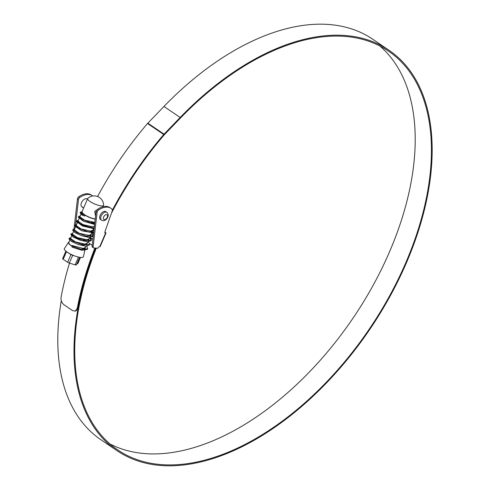 <?xml version="1.0" encoding="UTF-8"?>
<svg xmlns="http://www.w3.org/2000/svg" width="490" height="490" viewBox="0 0 490 490"><rect width="100%" height="100%" fill="white"/><g stroke="black" fill="none" stroke-linecap="round" stroke-linejoin="round"><path stroke-width="0.73" d="M95.219 219.122A8.636 2.217 -156.8 0 1 84.978 215.159A8.636 2.217 -156.8 0 1 81.989 211.833A8.636 2.217 -156.8 0 1 82.032 211.754L80.507 212.09L82.467 214.271L84.978 215.159L81.701 212.507L81.989 211.833M81.309 213.407L81.891 213.083M94.846 222.374L84.794 220.267L79.839 216.843L80.948 214.253M84.654 216.035L84.978 215.159L84.654 216.035L82.161 215.147L80.146 212.93L80.507 212.09M94.754 223.183L92.414 223.25M94.405 226.233L92.481 226.76L82.933 224.598L77.984 221.18L79.454 217.744M92.12 227.611L82.565 225.443L77.622 222.025L78.173 221.756M93.498 228.812L92.959 230.079L90.626 231.096L81.077 228.934L76.122 225.51L77.622 222.025M75.76 226.356L76.317 226.086M91.642 233.142L91.097 234.41L88.77 235.433L79.215 233.271L74.266 229.847L75.374 227.262M90.828 234.796L90.736 235.261L88.402 236.278L86.84 236.254M73.886 230.753L74.456 230.423M89.786 237.479L89.241 238.746L86.908 239.769L77.359 237.607L72.41 234.183L73.518 231.592M88.286 240.97L88.88 239.598L86.546 240.614L76.991 238.452L72.048 235.029L72.6 234.759M87.924 241.815L87.385 243.083L85.052 244.1L75.503 241.938L70.548 238.52L71.663 235.929M87.018 243.928L84.69 244.951L83.129 244.92M70.186 239.365L70.744 239.096M69.8 240.265L68.808 242.587A8.636 2.217 23.2 0 0 71.809 245.925L71.95 245.502L72.293 246.213L72.012 247.095L71.865 246.09A9.016 2.315 -156.8 0 1 68.508 242.342A9.016 2.315 -156.8 0 1 69.066 241.974M86.069 246.152L85.523 247.419L83.19 248.436L71.95 245.502M93.008 222.417L93.884 223.281M91.324 222.209L92.647 223.262M92.684 230.459L92.592 230.925L90.264 231.948M83.894 239.549L85.217 240.602M82.032 243.885L83.355 244.939M85.162 248.265L82.828 249.288L81.267 249.257M82.553 249.931A8.636 2.217 23.2 0 0 84.678 249.392M85.015 249.631L83.404 256.693A10.351 2.658 -156.8 0 1 80.819 257.458A10.351 2.658 -156.8 0 1 79.594 257.305A10.351 2.658 -156.8 0 1 66.579 251.725A10.351 2.658 -156.8 0 1 64.398 248.546L68.508 242.342M79.65 257.311L76.373 264.961L78.253 261.207L78.78 260.747L77.769 263.736L80.476 257.428L77.806 263.687A1.899 0.49 -156.8 0 1 77.769 263.736M76.373 264.961A1.899 0.49 -156.8 0 1 75.166 264.87L78.492 257.115M69.341 263.087A1.899 0.49 -156.8 0 1 67.638 262.291L70.958 254.537L72.667 255.333L69.341 263.087L75.166 264.87M66.487 251.652L63.216 259.29L67.638 262.291M63.216 259.29A1.899 0.49 -156.8 0 1 62.671 258.634A1.899 0.49 -156.8 0 1 62.708 258.585L65.887 251.174M85.064 249.435A9.016 2.315 -156.8 0 1 82.81 250.102M70.958 254.537L66.579 251.725M78.492 257.109L72.667 255.333M80.599 212.617L81.677 212.587M94.607 224.445L83.545 221.266L78.29 217.266L78.823 216.231L80.17 216.072M92.506 222.374L93.749 223.287M94.105 228.793L82.51 225.97L76.434 221.603L77.959 221.253M93.431 228.977L94.013 229.632M93.633 232.909L81.775 230.772L74.572 225.939L75.105 224.898L76.452 224.745M91.569 233.314L92.947 236.376L89.143 237.46L81.842 235.819L75.08 232.713L72.716 230.269L73.249 229.234L74.596 229.081M89.713 237.65L91.183 240.253M90.074 236.805L91.446 239.867L91.085 240.713L87.287 241.791L79.986 240.149L73.218 237.05L70.86 234.606L72.385 234.263M88.218 241.141L89.59 244.204L89.229 245.049L85.431 246.127L78.124 244.486L71.362 241.386L68.998 238.942L70.529 238.593M87.465 248.92L87.373 249.379L81.671 250.243L72.012 247.095M94.705 223.581L91.673 223.085L81.916 219.404L78.651 216.421M94.203 227.96L89.817 227.421L80.06 223.734L76.795 220.757L78.314 220.408M93.725 232.138L87.961 231.758L78.204 228.071L74.933 225.094M92.506 233.111L93.4 234.949M93.339 235.439L93.069 235.886L86.099 236.094L76.342 232.407L73.077 229.43M91.446 239.867L91.213 240.216L84.243 240.425L74.486 236.744L71.222 233.761L72.741 233.412M89.59 244.204L89.352 244.553L82.387 244.761L72.63 241.074L69.359 238.097L70.879 237.748M86.932 246.121L87.496 248.889L80.525 249.098L72.293 246.213M82.161 215.147L82.467 214.271M106.857 212.335C110.397 215.594 105.993 221.168 102.967 220.678L101.534 220.188A4.747 2.762 -55.8 0 1 101.516 215.355A4.747 2.762 -55.8 0 1 105.999 212.048A4.747 2.762 -55.8 0 1 106.857 212.335L105.803 211.619A4.747 2.762 124.2 0 0 104.946 211.331A4.747 2.762 124.2 0 0 100.462 214.645A4.747 2.762 124.2 0 0 100.481 219.471M87.428 199.148L87.165 198.971A4.747 2.762 124.2 0 0 86.307 198.683A4.747 2.762 124.2 0 0 81.818 201.99A4.747 2.762 124.2 0 0 81.836 206.823A4.747 2.762 124.2 0 0 82.694 207.111M92.708 196A19.092 11.111 124.2 0 0 92.218 195.632A19.092 11.111 124.2 0 0 79.699 197.543A1.899 1.103 124.2 0 0 78.486 199.51L75.576 224.745M75.478 225.565L75.417 226.117M75.295 227.189L75.252 227.544M93.455 247.836L92.432 247.144A1.899 1.103 -55.8 0 1 92.108 246.164L96.101 211.466A1.899 1.103 -55.8 0 1 97.314 209.5A19.092 11.111 -55.8 0 1 109.84 207.589L110.863 208.281A19.092 11.111 124.2 0 0 98.337 210.192A1.899 1.103 124.2 0 0 97.124 212.158L93.131 246.856A1.899 1.103 124.2 0 0 93.455 247.836A1.899 1.103 124.2 0 0 93.798 247.952L97.822 248.265A1.899 1.103 -55.8 0 1 99.752 246.672A1.709 0.441 23.2 0 0 100.168 246.562L105.95 233.075A1.709 0.441 -156.8 0 1 105.528 233.185A1.899 1.103 -55.8 0 1 105.185 233.069A1.899 1.103 -55.8 0 1 105.05 231.403L112.271 210.853A1.899 1.103 124.2 0 0 112.198 209.487A19.092 11.111 124.2 0 0 110.863 208.281M73.978 229.057L77.463 198.818A1.899 1.103 -55.8 0 1 78.676 196.845A19.092 11.111 -55.8 0 1 91.195 194.934L92.218 195.632M89.682 243.628L92.2 245.337M104.86 232.076L105.466 232.487A1.709 0.441 -156.8 0 1 105.95 233.075M91.079 238.048L92.898 239.285M92.696 230.441L93.829 231.213M109.962 443.946A241.013 140.299 124.2 0 0 145.089 453.605A241.013 140.299 124.2 0 0 368.988 292.671A241.013 140.299 124.2 0 0 379.958 46.054M96.297 248.148A241.013 140.299 124.2 0 0 117.741 449.936A241.013 140.299 124.2 0 0 161.308 464.606A241.013 140.299 124.2 0 0 389.311 296.383A241.013 140.299 124.2 0 0 388.399 51.07A241.013 140.299 124.2 0 0 344.838 36.395A241.013 140.299 124.2 0 0 180.473 118.029L164.364 134.713A3.798 2.211 124.2 0 0 164.113 134.989A242.213 140.998 124.2 0 0 111.426 213.273M95.66 248.099A242.023 140.887 124.2 0 0 117.177 450.769A242.023 140.887 124.2 0 0 160.922 465.5A242.023 140.887 124.2 0 0 389.875 296.572A242.023 140.887 124.2 0 0 388.962 50.237A242.023 140.887 124.2 0 0 345.217 35.507A242.023 140.887 124.2 0 0 180.173 117.478L164.058 134.162A4.802 2.793 124.2 0 0 163.74 134.511A243.218 141.579 124.2 0 0 112.406 210.112M388.962 50.237L372.749 39.231A242.023 140.887 124.2 0 0 329.004 24.5A242.023 140.887 124.2 0 0 163.954 106.477L147.845 123.155A4.802 2.793 124.2 0 0 147.527 123.505A243.218 141.579 124.2 0 0 97.571 196.508M61.281 300.701A242.023 140.887 124.2 0 0 100.958 439.763L117.177 450.769M69.5 263.136A243.218 141.579 124.2 0 0 61.066 297.338C60.76 300.45 61.752 302.936 64.043 304.805L72.6 310.611L75.307 311.125L77.279 308.345L78.008 308.088L76.036 310.868L75.307 311.125M94.901 248.038A243.218 141.579 124.2 0 0 77.279 308.345M95.538 248.087A242.213 140.998 124.2 0 0 78.008 308.088M87.814 198.377A8.636 2.217 23.2 0 0 87.667 198.585A8.636 2.217 23.2 0 0 92.255 202.842A8.636 2.217 23.2 0 0 101.412 205.929A8.636 2.217 23.2 0 0 103.537 205.39A8.636 2.217 23.2 0 0 103.586 205.139A9.396 9.396 0 0 0 87.814 198.377M87.667 198.585L82.063 211.662A8.636 2.217 23.2 0 0 86.295 215.722A8.636 2.217 23.2 0 0 95.244 218.944M95.568 216.108L94.699 211.472L99.096 208.373M78.486 199.51L77.463 198.818M78.676 196.845L79.699 197.543M104.952 232.793L105.528 233.185L99.752 246.672M92.108 246.164L93.131 246.856M97.124 212.158L96.101 211.466M97.314 209.5L98.337 210.192M180.173 117.478L163.954 106.477M163.74 134.511L147.527 123.505M164.058 134.162L147.845 123.155M106.557 214.596A2.848 1.66 124.2 0 0 103.666 216.984A2.848 1.66 124.2 0 0 104.388 219.655A2.848 1.66 124.2 0 0 107.279 217.266A2.848 1.66 124.2 0 0 106.557 214.596M94.325 226.876L93.866 227.966M92.592 230.925L92.004 232.297M90.736 235.261L90.148 236.633M78.026 257.036L79.594 257.305M62.671 258.634L65.874 251.162M76.434 221.603L76.795 220.757M92.947 236.376L93.308 235.531M70.86 234.606L71.222 233.761M68.998 238.942L69.359 238.097M87.373 249.379L87.735 248.54M103.537 205.39L102.943 206.78M81.836 206.823L83.619 208.03"/></g></svg>
